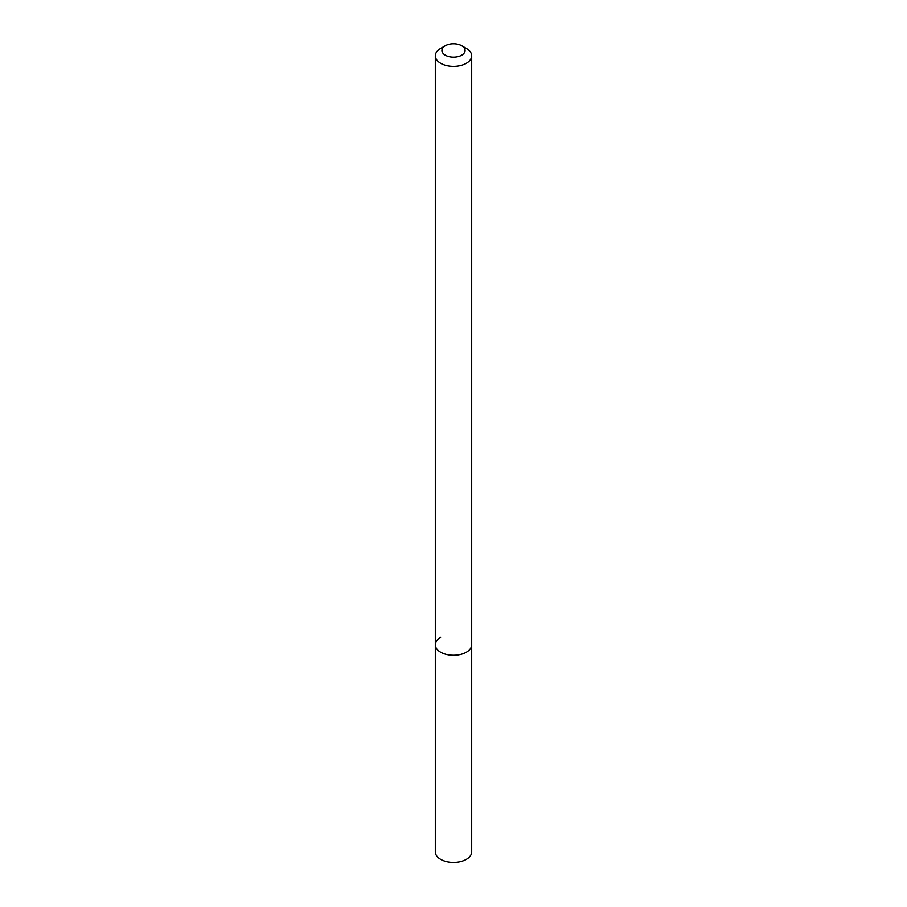 <?xml version="1.0" encoding="UTF-8"?>
<svg xmlns="http://www.w3.org/2000/svg" width="907" height="907" viewBox="0 0 907 907"><rect width="100%" height="100%" fill="white"/><g stroke="black" fill="none" stroke-linecap="round" stroke-linejoin="round"><path stroke-width="1.36" d="M440.632 48.422L445.314 45.724A11.576 6.689 180 0 1 461.686 45.724A11.576 6.689 180 0 1 461.686 55.18A11.576 6.689 180 0 1 445.314 55.18A11.576 6.689 180 0 1 445.314 45.724L440.632 48.422A18.197 10.51 180 0 0 435.303 55.86L435.303 644.764A18.197 10.51 180 0 1 440.632 637.326M461.686 45.724L466.368 48.422A18.197 10.51 180 0 1 471.697 55.86A18.197 10.51 180 0 1 466.368 63.286A18.197 10.51 180 0 1 446.539 65.565A18.197 10.51 180 0 1 435.303 55.86M471.697 55.86L471.697 644.764A18.197 10.51 180 0 1 466.368 652.19A18.197 10.51 180 0 1 446.539 654.469A18.197 10.51 180 0 1 435.303 644.764L435.303 851.945A18.197 10.51 180 0 0 446.539 861.65A18.197 10.51 180 0 0 466.368 859.371A18.197 10.51 180 0 0 471.697 851.945L471.697 644.764A18.197 10.51 180 0 1 466.368 652.19A18.197 10.51 180 0 1 446.539 654.469A18.197 10.51 180 0 1 435.303 644.764"/></g></svg>

